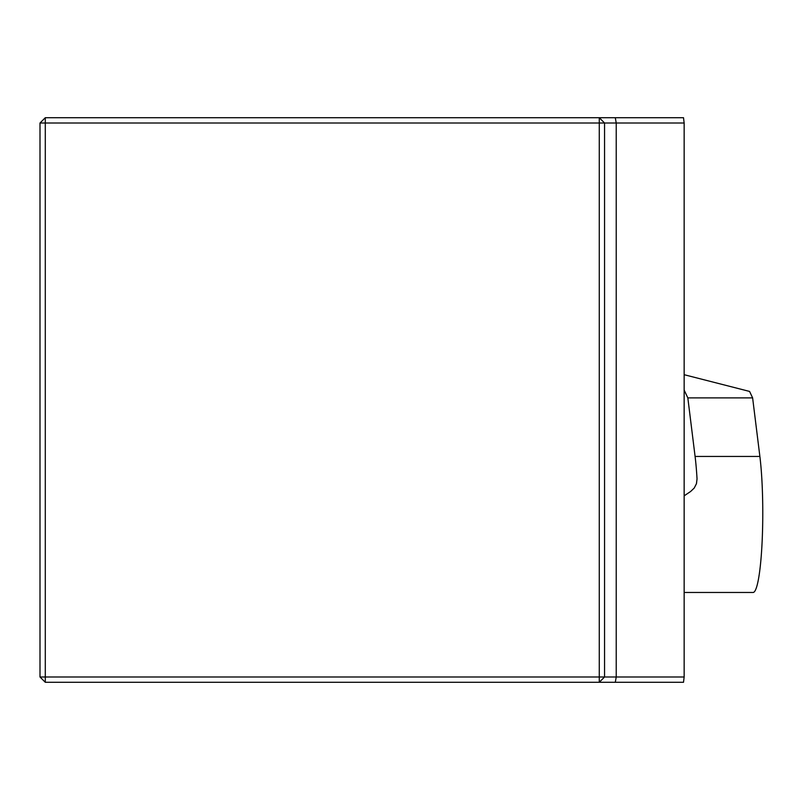 <?xml version="1.0" encoding="UTF-8"?>
<svg xmlns="http://www.w3.org/2000/svg" width="800" height="800" viewBox="0 0 800 800"><rect width="100%" height="100%" fill="white"/><g stroke="black" fill="none" stroke-linecap="round" stroke-linejoin="round"><path stroke-width="1.2" d="M684.15 123.01L683.51 117.72L615.3 117.72L616.22 123.01L604.56 123.01L604.56 676.99L684.15 676.99L684.15 123.01L616.22 123.01L616.22 676.99L615.3 682.28L45.29 682.28L45.29 676.99L599.27 676.99L599.27 123.01L45.29 123.01L45.29 676.99L40 676.99L45.29 682.28M615.3 682.28L683.51 682.28L684.15 676.99M40 123.01L45.29 123.01L45.29 117.72L40 123.01L40 676.99M45.29 117.72L615.3 117.72M599.27 682.28L604.56 676.99L599.27 676.99L599.27 682.28M599.27 123.01L604.56 123.01L599.27 117.72L599.27 123.01M684.15 374.7L749.58 391.43L752.62 397.88L687.83 397.88L695.09 456.45L759.88 456.45L752.62 397.88M759.88 456.45A79.39 9.68 90 0 1 760 568.72A79.39 9.68 90 0 1 753.1 592.47L684.15 592.47M684.15 390.08L687.83 397.88M684.15 495.84L690.61 491.49L694.22 488.06L696.42 483.75L697.04 478.88A79.39 9.68 -90 0 0 695.09 456.45M696.48 483.54L697.04 478.88M684.86 374.86L684.15 374.86"/></g></svg>
